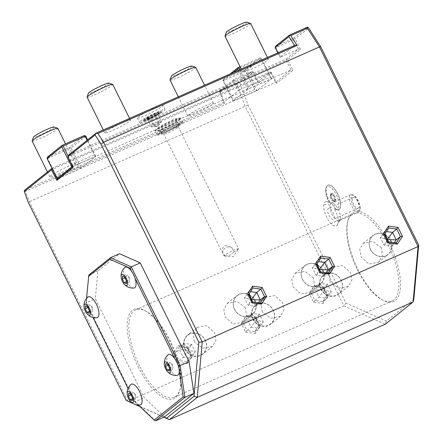 <?xml version="1.0" encoding="UTF-8"?>
<svg xmlns="http://www.w3.org/2000/svg" width="443" height="443" viewBox="0 0 443 443"><rect width="100%" height="100%" fill="white"/><g stroke="black" fill="none" stroke-linecap="round" stroke-linejoin="round"><path stroke-width="0.33" stroke-dasharray="2.21 1.66" d="M307.42 27.161L293.654 38.17L275.668 46.122M293.654 38.17L295.182 38.796L308.655 28.025M413.845 299.136L386.412 321.059L345.972 303.145L248.074 105.057L239.929 82.941L253.402 72.17L258.668 82.824L271.432 72.624L276.698 83.278L292.945 70.299L287.679 59.644L300.443 49.45L295.182 38.796M389.663 244.159A48.952 19.741 -113.8 0 0 348.082 220.154A48.952 19.741 -113.8 0 0 357.944 269.499A48.952 19.741 -113.8 0 0 383.61 300.537A48.952 19.741 -113.8 0 0 400.367 288.952A48.952 19.741 -113.8 0 0 389.663 244.159M325.832 188.718A12.238 4.934 -113.8 0 1 336.774 195.895A12.238 4.934 -113.8 0 1 334.714 208.814A12.238 4.934 -113.8 0 1 334.26 208.559A13.207 5.327 66.2 0 1 338.037 223.039A13.207 5.327 66.2 0 1 337.101 225.271A13.207 5.327 66.2 0 1 328.296 220.105A13.207 5.327 66.2 0 1 323.866 204.55A13.207 5.327 66.2 0 1 326.607 201.526A13.207 5.327 66.2 0 1 329.011 202.412A12.238 4.934 -113.8 0 1 325.832 188.718L326.186 187.45A13.373 5.394 66.2 0 1 327.803 185.235A13.373 5.394 66.2 0 1 338.142 195.291A13.373 5.394 66.2 0 1 338.618 209.7A13.373 5.394 66.2 0 1 335.888 209.406A13.373 5.394 66.2 0 1 335.561 209.229L335.672 209.09A12.542 5.056 66.2 0 0 329.786 202.191L329.011 202.412M386.412 321.059L385.255 324.237L343.807 305.875L345.972 303.145M248.074 105.057L28.219 202.224M220.426 91.795L224.656 103.28L25.489 191.304L29.31 201.676L127.955 401.275L343.807 305.875L245.162 106.276L237.11 84.425L220.426 91.795L219.778 91.147L220.105 90.51L233.887 79.496L251.879 71.55L238.079 82.559L239.929 82.941M237.11 84.425L238.079 82.559L220.105 90.51M253.402 72.17L251.879 71.55M51.953 168.362L269.909 72.004L257.527 81.894L239.541 89.84L234.801 80.255L252.792 72.303L257.527 81.894L258.668 82.824M252.792 72.303L252.831 71.705M25.489 191.304L24.481 190.313L223.671 102.289L219.662 91.994L219.778 91.147M239.541 89.84L223.466 102.327M180.068 119.167A14.326 1.384 -26.3 0 1 166.014 126.997A14.326 1.384 -26.3 0 1 155.227 130.812A14.326 1.384 -26.3 0 1 156.08 129.766A14.326 1.384 -26.3 0 1 170.134 121.936A14.326 1.384 -26.3 0 1 180.916 118.12A14.326 1.384 -26.3 0 1 180.068 119.167M195.956 113.247A14.326 1.384 153.7 0 0 213.443 103.191A14.326 1.384 153.7 0 0 205.242 105.827A14.326 1.384 153.7 0 0 187.754 115.889A14.326 1.384 153.7 0 0 195.956 113.247M58.05 174.199A14.326 1.384 153.7 0 0 75.537 164.143A14.326 1.384 153.7 0 0 67.336 166.778A14.326 1.384 153.7 0 0 49.849 176.835A14.326 1.384 153.7 0 0 58.05 174.199M224.656 103.28L223.671 102.289M132.379 403.08L136.311 404.824M139.623 406.286L164.021 417.096M164.525 416.874L144.241 397.664L95.356 298.754L97.842 271.033L119.505 253.723M52.23 168.921L52.966 169.043L47.7 158.389L47.135 157.924M57.656 178.523L52.966 169.043L228.848 91.308L223.582 80.654L245.572 70.941L250.832 81.59L270.823 72.757L270.861 72.159L269.909 72.004M57.141 178.75L56.865 176.923L78.848 167.21L69.689 148.671L70.116 147.763L69.545 147.297L84.248 135.552M47.7 158.389L69.689 148.671M245.572 70.941L245.998 70.033L246.956 70.188L256.957 90.427L254.731 89.475L250.832 81.59L228.848 91.308L232.747 99.193L232.974 101.032L222.973 80.787L233.311 72.525M72.154 165.566L72.336 164.563L73.178 166.269L72.824 166.551L95.777 156.418L81.08 168.163L78.848 167.21M73.095 167.465L73.178 166.269L291.034 69.983L292.945 70.299M270.823 72.757L275.557 82.348L291.034 69.983L286.294 60.398L90.427 146.965L87.116 140.27M276.698 83.278L275.557 82.348L57.706 178.629M58.066 178.346L80.975 168.218M256.851 90.488L233.024 101.021M238.301 70.321L247.676 89.287L271.659 78.688L256.957 90.427M247.676 89.287L232.974 101.032M85.776 136.178L71.074 147.923L81.08 168.163M95.777 156.418L87.603 139.883M95.732 156.429L94.32 154.845L90.427 146.965L68.443 156.678L67.873 156.213M68.039 155.864L72.336 164.563L94.32 154.845M47.562 157.016L69.545 147.297M71.074 147.923L70.116 147.763M286.294 60.398L286.721 59.489L286.156 59.024L68.3 155.305M239.746 69.684L248.218 86.828L270.202 77.115L261.043 58.576L240.532 67.641M247.781 89.226L248.218 86.828M223.582 80.654L223.012 80.189L222.973 80.787M254.731 89.475L232.747 99.193M271.432 72.624L270.861 72.159M286.721 59.489L287.679 59.644M271.609 78.693L270.202 77.115M271.659 78.688L261.652 58.443L261.088 57.978L261.043 58.576M223.012 80.189L223.444 79.28L245.428 69.562L260.13 57.823L261.088 57.978M260.13 57.823L240.062 66.688M223.444 79.28L230.15 73.926M245.998 70.033L245.428 69.562M246.956 70.188L261.652 58.443M286.156 59.024L298.532 49.134L300.443 49.45M293.792 39.543L275.806 47.495L280.546 57.081L298.532 49.134L293.792 39.543L294.224 38.635M275.806 47.495L275.236 47.03M277.783 52.872L279.932 57.213L280.546 57.081M294.595 45.441L279.932 57.213M133.199 403.595L135.386 404.564M139.922 406.574L163.849 417.173M295.093 45.225L294.617 45.479M138.155 116.974A14.326 1.384 -26.3 0 1 152.204 109.144A14.326 1.384 -26.3 0 1 162.991 105.329A14.326 1.384 -26.3 0 1 162.138 106.375A14.326 1.384 -26.3 0 1 148.089 114.205A14.326 1.384 -26.3 0 1 137.302 118.021A14.326 1.384 -26.3 0 1 138.155 116.974M250.888 69.363A14.326 1.384 153.7 0 0 268.375 59.307A14.326 1.384 153.7 0 0 260.168 61.942A14.326 1.384 153.7 0 0 242.686 71.999A14.326 1.384 153.7 0 0 250.888 69.363M112.982 130.308A14.326 1.384 153.7 0 0 130.463 120.252A14.326 1.384 153.7 0 0 122.262 122.894A14.326 1.384 153.7 0 0 104.775 132.95A14.326 1.384 153.7 0 0 112.982 130.308M140.265 121.238A14.326 1.384 -26.3 0 1 154.314 113.402A14.326 1.384 -26.3 0 1 165.101 109.587A14.326 1.384 -26.3 0 1 164.248 110.634A14.326 1.384 153.7 0 1 150.194 118.469A14.326 1.384 153.7 0 1 139.412 122.285A14.326 1.384 153.7 0 1 140.265 121.238M143.244 120.496A10.15 0.98 153.7 0 1 143.759 119.688A10.15 0.98 -26.3 0 1 154.147 113.94A10.15 0.98 -26.3 0 1 161.352 111.547A10.15 0.98 -26.3 0 1 160.748 112.184A10.15 0.98 153.7 0 1 151.235 117.522A10.15 0.98 153.7 0 1 143.244 120.496L144.274 120.839A9.375 0.908 -26.3 0 1 144.196 120.684A9.375 0.908 -26.3 0 1 144.75 120.097A9.375 0.908 -26.3 0 1 153.538 115.163A9.375 0.908 -26.3 0 1 160.92 112.417A9.375 0.908 -26.3 0 1 160.997 112.572A9.375 0.908 -26.3 0 1 160.444 113.159A9.375 0.908 -26.3 0 1 151.656 118.093A9.375 0.908 -26.3 0 1 144.274 120.839M145.06 119.117A8.594 0.831 153.7 0 0 144.551 119.654A8.594 0.831 153.7 0 0 150.648 117.628A8.594 0.831 153.7 0 0 159.447 112.755A8.594 0.831 -26.3 0 0 159.89 112.073A8.594 0.831 -26.3 0 0 153.117 114.593A8.594 0.831 -26.3 0 0 145.06 119.117M154.441 114.189L158.24 112.899L156.052 114.648L150.066 117.683L146.268 118.973L150.133 117.65L150.864 118.259L147.696 119.333L149.518 117.877L154.507 115.352L157.675 114.277L155.847 115.734L150.864 118.259L154.646 125.917L157.309 126.161L158.289 123.004L153.3 125.535L149.518 117.877L148.455 117.223L154.441 114.189L154.507 115.352L158.289 123.004L161.457 121.93L157.675 114.277L158.24 112.899L155.919 114.72L150.105 117.661M148.455 117.223L146.268 118.973L147.696 119.333L151.478 126.986L156.224 126.62L157.309 126.161L153.3 125.535L151.478 126.986L154.646 125.917L159.635 123.387L158.201 125.674L157.071 126.316L157.691 126M158.201 125.674L161.457 121.93L159.635 123.387L155.847 115.734L155.991 114.671M156.224 126.62L157.071 126.316M158.755 125.231L157.309 126.161M224.994 36.204A14.326 1.384 -26.3 0 0 233.195 33.568A14.326 1.384 153.7 0 0 250.683 23.512M246.751 22.15A11.463 1.107 153.7 0 1 232.863 30.268A11.463 1.107 -26.3 0 1 226.301 32.256M87.088 97.155A14.326 1.384 -26.3 0 0 95.289 94.514A14.326 1.384 153.7 0 0 112.777 84.458M108.845 83.101A11.463 1.107 153.7 0 1 94.952 91.219A11.463 1.107 -26.3 0 1 88.395 93.207M252.449 301.938L260.274 303.045L256.104 306.379L252.77 301.976M248.689 294.324L252.338 301.988L248.163 305.321L251.469 299.629L244.464 297.829L248.711 294.373M258.496 302.741L256.104 306.379L248.163 305.321L244.464 297.829L248.695 291.394L250.528 291.638M249.226 293.62L248.695 291.394L252.87 288.061M320.394 271.902L328.23 273.01L324.055 276.343L320.726 271.947M316.64 264.294L320.289 271.958L316.119 275.286L319.425 269.593L312.415 267.793L316.667 264.344M326.447 272.705L324.055 276.343L316.119 275.286L312.415 267.793L316.651 261.359L318.484 261.603M317.177 263.585L316.651 261.359L320.837 258.031M388.345 241.867L396.18 242.98L392.011 246.308L388.677 241.911M384.596 234.258L388.245 241.922L384.075 245.256L387.381 239.563L380.371 237.764L384.59 234.38M394.403 242.675L392.011 246.308L384.075 245.256L380.371 237.764L384.607 231.329L386.44 231.573M385.133 233.555L384.607 231.329L388.777 227.995M97.842 271.033L88.844 275.003L86.363 302.73L135.248 401.64L155.532 420.85M139.888 405.085A11.341 4.574 66.2 0 1 137.457 404.237A11.341 4.574 66.2 0 1 135.176 402.078A11.341 4.574 66.2 0 1 134.041 400.577L134.439 401.386L135.248 401.64L144.241 397.664M86.512 298.372L86.053 303.477L86.363 302.73L95.356 298.754M178.141 365.342L174.935 358.863M131.759 271.504L134.965 277.988M133.847 288.055A11.341 4.574 66.2 0 1 126.205 280.463A11.341 4.574 66.2 0 1 124.765 267.506M96.712 317.725A11.341 4.574 66.2 0 1 90.865 313.218L92.941 317.421M128.049 388.45L130.84 394.093A11.341 4.574 66.2 0 1 130.807 384.53M134.439 401.386L138.377 405.112M177.023 375.415A11.341 4.574 66.2 0 1 169.381 367.817A11.341 4.574 66.2 0 1 167.941 354.86M86.053 303.477L87.664 306.739A11.341 4.574 66.2 0 1 87.631 297.175M90.865 313.218A11.341 4.574 66.2 0 1 89.071 310.133A11.341 4.574 -113.8 0 1 87.664 306.739L90.865 313.218M134.041 400.577L130.84 394.093A11.341 4.574 -113.8 0 0 132.247 397.487A11.341 4.574 66.2 0 0 134.041 400.577M178.712 367.291L179.254 370.841M169.553 369.097L170.428 368.709L169.785 366.743L168.606 365.015L168.855 362.247L170.926 363.16L172.106 364.888L172.748 366.854L172.504 369.628L170.428 368.709M169.381 371.001L172.504 369.628M168.146 365.22L168.606 365.015M165.737 363.625L168.855 362.247M167.808 364.539L170.832 363.055L172.676 365.054L172.897 367.557M169.63 368.233L172.748 366.854M132.418 398.761L133.293 398.379L132.651 396.413L131.471 394.685L131.721 391.917L133.792 392.83L134.971 394.558L135.613 396.524L135.364 399.293L133.293 398.379M132.247 400.671L135.364 399.293M131.012 394.89L131.471 394.685M128.603 393.29L131.721 391.917M130.674 394.209L133.697 392.725L135.541 394.719L135.763 397.227M132.496 397.903L135.613 396.524M89.248 311.407L90.117 311.019L89.475 309.059L88.295 307.331L88.545 304.557L90.616 305.476L91.795 307.204L92.443 309.164L92.194 311.938L90.117 311.019M89.076 313.317L92.194 311.938M87.836 307.531L88.295 307.331M85.427 305.936L88.545 304.557M87.498 306.855L90.527 305.365L92.365 307.364L92.587 309.873M89.325 310.543L92.443 309.164M126.382 281.737L127.257 281.349L126.609 279.389L125.43 277.661L125.679 274.887L127.75 275.806L128.93 277.534L129.577 279.494L129.328 282.269L127.257 281.349M126.211 283.647L129.328 282.269M124.97 277.866L125.43 277.661M122.561 276.266L125.679 274.887M124.633 277.185L127.662 275.696L129.5 277.695L129.721 280.203M126.46 280.873L129.577 279.494M233.887 79.496L233.417 81.003L238.157 90.593M234.801 80.255L233.849 80.094M219.662 91.994L233.417 81.003M180.207 119.455A14.326 1.384 -26.3 0 1 180.168 119.488A14.326 1.384 -26.3 0 1 166.103 127.313A14.326 1.384 -26.3 0 1 155.371 131.106A14.326 1.384 -26.3 0 1 155.36 131.012A14.326 1.384 -26.3 0 1 156.224 130.059A14.326 1.384 -26.3 0 1 156.268 130.026A14.326 1.384 -26.3 0 1 169.918 122.395A14.326 1.384 -26.3 0 1 180.993 118.342A14.326 1.384 -26.3 0 1 181.06 118.408A14.326 1.384 -26.3 0 1 180.207 119.455M181.564 122.318A14.326 1.384 -26.3 0 1 167.914 129.949A14.326 1.384 -26.3 0 1 156.839 133.996A14.326 1.384 -26.3 0 1 156.772 133.93A14.326 1.384 -26.3 0 1 157.625 132.883A14.326 1.384 -26.3 0 1 157.664 132.85A14.326 1.384 -26.3 0 1 171.729 125.026A14.326 1.384 -26.3 0 1 182.461 121.238A14.326 1.384 -26.3 0 1 182.472 121.332A14.326 1.384 -26.3 0 1 181.608 122.285A14.326 1.384 -26.3 0 1 181.564 122.318M157.337 135.076A14.326 1.384 -26.3 0 0 168.124 131.261A14.326 1.384 -26.3 0 0 182.173 123.425A14.326 1.384 153.7 0 0 183.025 122.379A14.326 1.384 153.7 0 0 172.238 126.194A14.326 1.384 153.7 0 0 158.19 134.03A14.326 1.384 -26.3 0 0 157.337 135.076L156.772 133.93M178.673 124.976A10.15 0.98 -26.3 0 1 169.16 130.314A10.15 0.98 -26.3 0 1 161.169 133.288A10.15 0.98 -26.3 0 1 161.684 132.479A10.15 0.98 153.7 0 1 172.072 126.731A10.15 0.98 153.7 0 1 179.277 124.339A10.15 0.98 153.7 0 1 178.673 124.976M161.169 133.288L163.866 134.185A8.118 0.786 -26.3 0 0 170.262 131.809A8.118 0.786 -26.3 0 0 177.87 127.534A8.118 0.786 153.7 0 0 178.352 127.025A8.118 0.786 153.7 0 0 178.352 126.942A8.118 0.786 153.7 0 0 172.244 129.107A8.118 0.786 153.7 0 0 164.281 133.542A8.118 0.786 -26.3 0 0 163.799 134.135L223.975 255.904A8.118 0.786 -26.3 0 1 224.463 255.306A8.118 0.786 153.7 0 1 232.42 250.871A8.118 0.786 153.7 0 1 238.533 248.706L178.352 126.942M238.533 248.706A8.118 0.786 153.7 0 1 238.495 248.872A8.118 0.786 153.7 0 1 238.052 249.304A8.118 0.786 -26.3 0 1 233.926 251.818L231.905 247.72C225.016 244.004 221.943 245.361 222.696 251.796A7.166 6.518 -128.6 0 1 231.905 247.72M233.926 251.818C231.623 254.719 228.549 256.076 224.717 255.888A8.118 0.786 -26.3 0 1 224.13 255.971A8.118 0.786 -26.3 0 1 223.975 255.904M224.717 255.888L222.696 251.796M170.062 80.089A14.326 1.384 -26.3 0 0 178.269 77.453A14.326 1.384 153.7 0 0 195.751 67.397M191.825 66.035A11.463 1.107 153.7 0 1 177.931 74.153A11.463 1.107 -26.3 0 1 171.369 76.146M32.156 141.04A14.326 1.384 -26.3 0 0 40.363 138.399A14.326 1.384 153.7 0 0 57.845 128.343M53.919 126.986A11.463 1.107 153.7 0 1 40.025 135.104A11.463 1.107 -26.3 0 1 33.463 137.092M177.693 362.236L179.011 360.574L175.306 353.082L179.542 346.647L187.478 347.705L191.182 355.192L186.946 361.632L179.011 360.574L183.18 357.241L188.341 350.064L183.712 343.314L179.476 349.748L175.306 353.082L173.246 353.248L178.33 345.523L179.365 346.692L187.378 347.755L187.854 346.791L192.295 355.784L191.132 355.242L186.891 361.693L187.217 363.504L177.693 362.236L173.246 353.248M187.378 347.755L191.132 355.242M186.946 361.632L191.116 358.298L188.341 350.064L179.476 349.748L183.18 357.241L191.116 358.298L195.352 351.864L191.647 344.372L183.712 343.314L179.542 346.647M191.182 355.192L195.352 351.864L188.341 350.064L191.647 344.372L187.478 347.705M245.643 332.206L246.961 330.539L243.262 323.047L247.493 316.612L255.434 317.67L259.133 325.162L254.902 331.597L246.961 330.539L251.131 327.211L256.298 320.029L251.668 313.284L247.432 319.719L243.262 323.047L241.202 323.213L246.286 315.494L247.321 316.656L255.329 317.725L255.81 316.762L260.251 325.749L259.133 325.162L254.847 331.657L255.168 333.474L245.643 332.206L241.202 323.213M255.329 317.725L259.089 325.212M254.902 331.597L259.072 328.263L256.298 320.029L247.432 319.719L251.131 327.211L259.072 328.263L263.303 321.828L259.604 314.336L251.668 313.284L247.493 316.612M259.133 325.162L263.303 321.828L256.298 320.029L259.604 314.336L255.434 317.67M313.6 302.17L314.918 300.509L311.213 293.017L315.449 286.582L323.384 287.634L327.089 295.127L322.853 301.561L314.918 300.509L319.087 297.175L324.248 289.999L319.619 283.249L315.383 289.683L311.213 293.017L309.153 293.183L314.237 285.458L315.272 286.627L323.285 287.69L323.761 286.726L328.208 295.714L327.039 295.176L322.797 301.622L323.124 303.438L313.6 302.17L309.153 293.183M323.285 287.69L327.039 295.176M322.853 301.561L327.023 298.233L324.248 289.999L315.383 289.683L319.087 297.175L327.023 298.233L331.259 291.799L327.554 284.306L319.619 283.249L315.449 286.582M327.089 295.127L331.259 291.799L324.248 289.999L327.554 284.306L323.384 287.634M357.329 269.632A47.755 19.259 -113.8 0 0 382.37 299.911A47.755 19.259 -113.8 0 0 392.11 300.952A47.755 19.259 -113.8 0 0 388.278 244.907A47.755 19.259 -113.8 0 0 353.497 213.587A47.755 19.259 -113.8 0 0 347.711 221.489A47.755 19.259 -113.8 0 0 357.329 269.632M381.478 247.914L373.034 241.335L363.205 243.29L359.76 249.415L361.095 256.923L368.914 264L378.405 262.317L382.431 255.727L381.478 247.914M313.528 277.944L305.077 271.371L295.248 273.32L291.804 279.444L293.139 286.953L300.958 294.036L310.454 292.352L314.475 285.763L313.528 277.944M245.572 307.979L237.121 301.401L227.298 303.355L223.853 309.48L225.188 316.989L233.007 324.066L242.498 322.382L246.524 315.793L245.572 307.979M139.479 365.918A47.755 19.259 66.2 0 1 135.647 309.873A47.755 19.259 66.2 0 1 145.382 310.908A47.755 19.259 66.2 0 1 170.422 341.193A47.755 19.259 66.2 0 1 180.041 389.336A47.755 19.259 66.2 0 1 174.254 397.238A47.755 19.259 66.2 0 1 139.479 365.918M194.239 341.714L193.292 333.895L197.318 327.305L206.809 325.622L214.628 332.704L215.962 340.213L212.518 346.337L202.689 348.287L194.239 341.714M262.195 311.678L261.243 303.865L265.268 297.275L274.76 295.592L282.579 302.669L283.919 310.178L280.474 316.302L270.645 318.257L262.195 311.678M330.151 281.648L329.199 273.829L333.225 267.24L342.716 265.556L350.535 272.639L351.869 280.148L348.425 286.272L338.596 288.221L330.151 281.648M370.453 249.442A12.177 11.081 51.4 0 0 388.251 254.454A12.177 11.081 51.4 0 0 390.842 240.433A12.177 11.081 51.4 0 0 373.045 235.421A12.177 11.081 51.4 0 0 370.453 249.442M390.565 240.582A11.939 10.865 -128.6 0 1 385.836 255.655A11.939 10.865 -128.6 0 1 370.581 249.415A11.939 10.865 51.4 0 1 375.304 234.347A11.939 10.865 51.4 0 1 390.565 240.582M302.503 279.478A12.177 11.081 51.4 0 0 320.295 284.484A12.177 11.081 51.4 0 0 322.886 270.468A12.177 11.081 51.4 0 0 305.094 265.457A12.177 11.081 51.4 0 0 302.503 279.478M322.609 270.618A11.939 10.865 -128.6 0 1 317.88 285.685A11.939 10.865 -128.6 0 1 302.624 279.45A11.939 10.865 51.4 0 1 307.353 264.382A11.939 10.865 51.4 0 1 322.609 270.618M234.546 309.507A12.177 11.081 51.4 0 0 252.344 314.519A12.177 11.081 51.4 0 0 254.935 300.498A12.177 11.081 51.4 0 0 237.138 295.492A12.177 11.081 51.4 0 0 234.546 309.507M254.659 300.647A11.939 10.865 -128.6 0 1 249.93 315.721A11.939 10.865 -128.6 0 1 234.668 309.485A11.939 10.865 51.4 0 1 239.397 294.412A11.939 10.865 51.4 0 1 254.659 300.647M138.094 366.666A48.952 19.741 -113.8 0 0 179.67 390.671A48.952 19.741 -113.8 0 0 169.813 341.326A48.952 19.741 -113.8 0 0 144.141 310.288A48.952 19.741 -113.8 0 0 127.39 321.873A48.952 19.741 -113.8 0 0 138.094 366.666M184.881 349.189A12.177 11.081 51.4 0 0 202.672 354.201A12.177 11.081 51.4 0 0 205.264 340.18A12.177 11.081 51.4 0 0 187.472 335.174A12.177 11.081 51.4 0 0 184.881 349.189M185.157 349.04A11.939 10.865 51.4 0 0 200.413 355.28A11.939 10.865 51.4 0 0 205.142 340.207A11.939 10.865 -128.6 0 0 189.886 333.972A11.939 10.865 -128.6 0 0 185.157 349.04M252.837 319.159A12.177 11.081 51.4 0 0 270.629 324.171A12.177 11.081 51.4 0 0 273.22 310.15A12.177 11.081 51.4 0 0 255.428 305.138A12.177 11.081 51.4 0 0 252.837 319.159M253.114 319.01A11.939 10.865 51.4 0 0 268.369 325.245A11.939 10.865 51.4 0 0 273.098 310.178A11.939 10.865 -128.6 0 0 257.837 303.937A11.939 10.865 -128.6 0 0 253.114 319.01M320.787 289.124A12.177 11.081 51.4 0 0 338.585 294.135A12.177 11.081 51.4 0 0 341.176 280.114A12.177 11.081 51.4 0 0 323.379 275.109A12.177 11.081 51.4 0 0 320.787 289.124M321.064 288.974A11.939 10.865 51.4 0 0 336.326 295.21A11.939 10.865 51.4 0 0 341.055 280.142A11.939 10.865 -128.6 0 0 325.793 273.907A11.939 10.865 -128.6 0 0 321.064 288.974M329.509 202.135A13.373 5.394 66.2 0 1 326.186 187.45M334.26 208.559L335.561 209.229M358.481 212.07A9.552 3.854 -113.8 0 0 359.638 210.491A9.552 3.854 -113.8 0 0 359.744 210.021A9.552 3.854 -113.8 0 0 357.977 201.41A9.552 3.854 -113.8 0 0 352.706 194.804A9.552 3.854 -113.8 0 0 350.762 194.599A9.552 3.854 -113.8 0 0 349.499 196.648A9.552 3.854 -113.8 0 0 352.257 207.169A9.552 3.854 -113.8 0 0 358.481 212.07L339.105 220.636A9.552 3.854 -113.8 0 1 332.881 215.73A9.552 3.854 -113.8 0 1 330.118 205.209A9.552 3.854 66.2 0 1 331.381 203.16A9.552 3.854 66.2 0 1 333.618 203.525A9.552 3.854 66.2 0 1 340.368 218.582A14.326 11.241 -170 0 1 338.037 223.039M329.786 202.191A13.373 5.394 66.2 0 1 328.003 185.146A13.373 5.394 66.2 0 1 338.341 195.202A13.373 5.394 66.2 0 1 338.817 209.611A13.373 5.394 66.2 0 1 335.672 209.09M332.599 199.943L330.816 195.452L331.63 192.888L334.221 194.815L336.004 199.306L335.196 201.87L332.256 199.815L330.7 195.895L331.408 193.657L333.673 195.341L335.229 199.261L334.52 201.499L332.599 199.943L331.552 200.125L329.996 196.205L330.705 193.968L331.408 193.657L331.63 192.888L331.408 193.657M330.816 195.452L329.996 196.205M335.196 201.87L334.52 201.499L335.196 201.87M336.004 199.306L334.526 199.571L333.817 201.809L331.552 200.125M334.221 194.815L332.97 195.651L334.526 199.571M330.705 193.968L332.97 195.651M333.817 201.809L334.52 201.499M339.105 220.636A9.552 3.854 -113.8 0 0 340.34 218.731A9.552 3.854 -113.8 0 0 340.368 218.582M351.138 197.041A8.356 3.372 -113.8 0 0 354.527 207.745A8.356 3.372 -113.8 0 0 360.009 209.151A8.356 3.372 -113.8 0 0 360.104 208.742A8.356 3.372 -113.8 0 0 358.559 201.205A8.356 3.372 -113.8 0 0 353.946 195.429A8.356 3.372 -113.8 0 0 351.138 197.041M358.824 207.069A5.969 2.409 66.2 0 1 358.033 208.354A5.969 2.409 66.2 0 1 354.145 205.286A5.969 2.409 66.2 0 1 352.418 198.713A5.969 2.409 66.2 0 1 353.209 197.434A5.969 2.409 66.2 0 1 357.097 200.496A5.969 2.409 66.2 0 1 358.824 207.069M327.748 209.617A5.969 2.409 66.2 0 1 328.54 208.332A5.969 2.409 66.2 0 1 332.427 211.4A5.969 2.409 66.2 0 1 334.155 217.973A5.969 2.409 66.2 0 1 333.363 219.257A5.969 2.409 66.2 0 1 329.476 216.19A5.969 2.409 66.2 0 1 327.748 209.617M192.295 355.784L187.217 363.504M178.33 345.523L187.854 346.791M260.251 325.749L255.168 333.474M246.286 315.494L255.81 316.762M328.208 295.714L323.124 303.438M314.237 285.458L323.761 286.726M330.118 205.209A14.326 11.241 10 0 0 323.866 204.55M165.101 109.587L162.991 105.329M137.302 118.021L139.412 122.285M144.196 120.684L144.551 119.654M160.92 112.417L159.89 112.073M161.352 111.547L160.997 112.572M268.375 59.307L267.45 57.44M242.686 71.999L241.219 69.03M130.463 120.252L129.544 118.386M104.775 132.95L103.308 129.982M155.227 130.812L155.371 131.106M182.472 121.332L180.655 124.029C178.003 126.033 173.329 128.586 166.618 131.698C162.714 133.908 159.452 134.672 156.839 133.996M177.1 119.532C175.151 121.46 160.056 128.763 158.389 128.703C160.2 127.949 161.983 132.285 160.51 133L160.737 132.806C162.686 130.884 177.776 123.58 179.448 123.641C177.632 124.389 175.849 120.053 177.322 119.344L177.1 119.532M180.993 118.342C178.379 117.666 175.118 118.436 171.214 120.646C164.503 123.752 159.829 126.31 157.176 128.315L155.36 131.012M182.461 121.238L183.025 122.379M178.352 127.025L179.277 124.339M224.13 255.971L233.406 256.658L238.495 248.872M180.916 118.12L181.06 118.408M213.443 103.191L204.566 85.228M187.754 115.889L178.335 96.823M75.537 164.143L65.503 143.837M49.849 176.835L47.445 171.967M382.37 299.911L383.61 300.537M347.711 221.489L348.082 220.154M135.647 309.873L353.497 213.587M174.254 397.238L392.11 300.952M378.405 262.317L388.251 254.454M363.205 243.29L373.045 235.421M310.454 292.352L320.295 284.484M295.248 273.32L305.094 265.457M242.498 322.382L252.344 314.519M227.298 303.355L237.138 295.492M180.041 389.336L179.67 390.671M145.382 310.908L144.141 310.288M212.518 346.337L202.672 354.201M197.318 327.305L187.472 335.174M280.474 316.302L270.629 324.171M265.268 297.275L255.428 305.138M348.425 286.272L338.585 294.135M333.225 267.24L323.379 275.109M334.714 208.814L335.888 209.406M326.607 201.526L333.618 203.525M332.604 199.826L330.91 195.568M334.963 201.565L332.571 199.787M330.915 195.69L331.652 193.364M337.101 225.271L340.34 218.731M359.638 210.491L360.009 209.151M352.706 194.804L353.946 195.429M350.762 194.599L331.381 203.16M353.209 197.434L328.54 208.332M358.033 208.354L333.363 219.257"/><path stroke-width="0.66" d="M277.783 52.872L275.192 47.628L275.668 46.122L289.451 35.108L307.42 27.161L308.655 28.025L320.793 46.952L418.696 245.04L413.845 299.136L413.109 301.982L197.257 397.382L202.224 341.935L198.846 342.206L100.943 144.119L95.107 135.015L67.829 156.811L73.095 167.465L56.848 180.445L51.582 169.791L24.304 191.586L28.219 202.224L126.122 400.311L133.199 403.595M164.021 417.096L166.557 418.22L193.995 396.302L197.257 397.382L169.403 419.637L385.255 324.237L413.109 301.982L418.081 246.535L319.431 46.936L320.793 46.952M51.953 168.362L24.481 190.313L24.304 191.586M126.122 400.311L132.379 403.08M136.311 404.824L139.623 406.286M193.995 396.302L198.846 342.206M178.54 366.151L178.141 365.342A11.341 4.574 66.2 0 1 178.712 367.291L178.54 366.151L189.111 361.815L193.923 393.39L164.525 416.874L155.532 420.85L184.93 397.36L180.118 365.791L131.233 266.88L140.226 262.904L119.505 253.723L110.506 257.699L88.844 275.003L86.512 298.372M189.111 361.815L140.226 262.904M52.036 168.528L51.582 169.791M72.691 166.657L57.706 178.629L56.848 180.445M72.154 165.566L71.899 166.961L57.092 178.762L58.066 178.346M57.092 178.762L47.091 158.522L61.787 146.777L62.219 145.869L63.177 146.024L68.039 155.864M87.603 139.883L85.776 136.178L84.248 135.552L62.264 145.271L47.562 157.016L47.091 158.522M85.206 135.713L85.161 136.311L63.177 146.024M87.116 140.27L85.161 136.311M71.899 166.961L72.674 166.618M67.829 156.811L68.3 155.305L95.893 133.26L95.107 135.015M61.787 146.777L71.794 167.017M62.264 145.271L62.219 145.869M240.532 67.641L239.059 68.294L239.746 69.684M233.311 72.525L237.669 69.042L238.101 68.133L239.059 68.294M237.669 69.042L238.301 70.321M240.062 66.688L238.146 67.535L238.101 68.133M230.15 73.926L238.146 67.535M275.192 47.628L288.947 36.636L294.595 45.441M289.451 35.108L288.947 36.636M307.42 27.161L307.436 28.236L290.752 35.612L289.462 35.473M307.436 28.236L319.431 46.936L103.579 142.336L97.886 133.459L95.893 133.26L295.093 45.225L297.054 45.435L97.886 133.459M418.696 245.04L418.081 246.535L202.224 341.935L103.579 142.336L100.943 144.119M135.386 404.564L139.922 406.574M163.849 417.173L169.403 419.637L166.557 418.22M290.752 35.612L297.054 45.435M267.45 57.44L250.683 23.512A14.326 1.384 153.7 0 0 250.561 23.418A14.326 1.384 153.7 0 0 242.482 26.148A14.326 1.384 -26.3 0 0 224.994 36.055A14.326 1.384 -26.3 0 0 224.994 36.204L241.219 69.03M224.994 36.055L226.301 32.256A11.463 1.107 -26.3 0 1 240.289 24.332A11.463 1.107 153.7 0 1 246.751 22.15L250.561 23.418M129.544 118.386L112.777 84.458A14.326 1.384 153.7 0 0 112.655 84.369A14.326 1.384 153.7 0 0 104.57 87.099A14.326 1.384 -26.3 0 0 87.088 97.006A14.326 1.384 -26.3 0 0 87.088 97.155L103.308 129.982M87.088 97.006L88.395 93.207A11.463 1.107 -26.3 0 1 102.383 85.283A11.463 1.107 153.7 0 1 108.845 83.101L112.655 84.369M266.564 296.445L262.123 287.452L252.599 286.189L247.515 293.908L251.962 302.901L261.486 304.164L266.564 296.445L264.51 296.611L260.805 289.118L252.881 288.061L248.711 294.373M262.123 287.452L260.805 289.118L256.635 292.452L251.469 299.629L249.226 293.62M261.486 304.164L260.274 303.045M251.962 302.901L252.338 301.988M248.689 294.324L252.455 301.949L260.451 303.001M247.515 293.908L248.634 294.495M252.599 286.189L252.92 288L248.684 294.445M250.528 291.638L256.635 292.452L260.334 299.939L251.469 299.629L252.77 301.976M258.496 302.741L260.334 299.939L264.51 296.611L260.312 302.984M334.52 266.409L330.079 257.422L320.555 256.154L315.471 263.878L319.912 272.866L329.437 274.134L334.52 266.409L332.46 266.575L328.761 259.083L320.837 258.031M330.079 257.422L328.761 259.083L324.586 262.417L319.425 269.593L317.177 263.585M329.437 274.134L328.23 273.01M319.912 272.866L320.289 271.958M316.64 264.294L320.394 271.902L328.401 272.966M315.471 263.878L316.59 264.465M320.555 256.154L320.821 258.031L316.667 264.344M316.634 264.416L320.821 258.031M318.484 261.603L324.586 262.417L328.291 269.909L319.425 269.593L320.726 271.947M326.447 272.705L328.291 269.909L332.46 266.575L328.269 272.949M402.477 236.379L398.03 227.386L388.505 226.118L383.428 233.843L387.869 242.83L397.393 244.099L402.477 236.379L400.417 236.545L396.712 229.053L388.788 227.995L384.624 234.308M398.03 227.386L396.712 229.053L392.542 232.381L387.381 239.563L385.133 233.555M397.393 244.099L396.18 242.98M387.869 242.83L388.245 241.922M384.596 234.258L388.345 241.867L396.358 242.936M383.428 233.843L384.541 234.43M388.505 226.118L388.832 227.935L384.59 234.38M386.44 231.573L392.542 232.381L396.247 239.873L387.381 239.563L388.677 241.911M394.403 242.675L396.247 239.873L400.417 236.545L396.225 242.919M138.377 405.112L154.186 420.08L183.225 396.884L184.93 397.36L193.923 393.39M183.225 396.884L179.254 370.841A11.341 4.574 66.2 0 1 177.023 375.415C173.052 375.614 169.785 374.257 167.227 371.345A5.969 2.409 66.2 0 0 170.61 372.048A5.969 2.409 66.2 0 0 169.492 365.768A5.969 2.409 -113.8 0 0 165.809 361.787A5.969 2.409 -113.8 0 0 164.353 364.844C163.927 360.99 165.117 357.662 167.941 354.86A11.341 4.574 66.2 0 1 174.935 358.863L134.965 277.988A11.341 4.574 66.2 0 0 133.559 274.594A11.341 4.574 -113.8 0 0 131.759 271.504L130.148 268.248L131.233 266.88L110.506 257.699L109.93 259.288L88.478 276.432M130.148 268.248L109.93 259.288M134.965 277.988A11.341 4.574 66.2 0 1 133.847 288.055C129.877 288.255 126.615 286.903 124.057 283.991A5.969 2.409 66.2 0 1 122.451 281.504A5.969 2.409 -113.8 0 1 121.177 277.484A5.969 2.409 -113.8 0 1 122.633 274.433A5.969 2.409 -113.8 0 1 126.321 278.409A5.969 2.409 66.2 0 1 127.434 284.688A5.969 2.409 66.2 0 1 124.057 283.991M92.941 317.421L128.049 388.45M127.219 394.514C126.792 390.66 127.983 387.332 130.807 384.53A11.341 4.574 66.2 0 1 139.595 391.618A11.341 4.574 66.2 0 1 139.888 405.085C135.918 405.284 132.651 403.927 130.092 401.015A5.969 2.409 66.2 0 1 128.492 398.528A5.969 2.409 -113.8 0 1 127.219 394.514A5.969 2.409 -113.8 0 1 128.675 391.457A5.969 2.409 -113.8 0 1 132.357 395.438A5.969 2.409 66.2 0 1 133.476 401.718A5.969 2.409 66.2 0 1 130.092 401.015M121.177 277.484C120.751 273.636 121.947 270.308 124.765 267.506A11.341 4.574 66.2 0 1 131.759 271.504M84.043 307.154C83.616 303.305 84.812 299.977 87.631 297.175A11.341 4.574 66.2 0 1 96.419 304.258A11.341 4.574 66.2 0 1 96.712 317.725C92.742 317.924 89.48 316.568 86.917 313.661A5.969 2.409 66.2 0 1 85.316 311.169A5.969 2.409 -113.8 0 1 84.043 307.154A5.969 2.409 -113.8 0 1 85.499 304.103A5.969 2.409 -113.8 0 1 89.187 308.079A5.969 2.409 66.2 0 1 90.3 314.358A5.969 2.409 66.2 0 1 86.917 313.661M155.532 420.85L154.186 420.08M178.712 367.291A11.341 4.574 66.2 0 1 179.254 370.841M167.227 371.345A5.969 2.409 66.2 0 1 165.627 368.858A5.969 2.409 -113.8 0 1 164.353 364.844M174.935 358.863A11.341 4.574 -113.8 0 1 176.729 361.948A11.341 4.574 66.2 0 1 178.141 365.342M169.381 371.001L167.31 370.088L165.488 366.394L165.737 363.625L167.808 364.539L169.63 368.233L169.381 371.001M167.31 370.088L169.553 369.097M165.488 366.394L168.146 365.22M132.247 400.671L130.176 399.752L128.354 396.064L128.603 393.29L130.674 394.209L132.496 397.903L132.247 400.671M130.176 399.752L132.418 398.761M128.354 396.064L131.012 394.89M89.076 313.317L87 312.398L85.178 308.71L85.427 305.936L87.498 306.855L89.325 310.543L89.076 313.317M87 312.398L89.248 311.407M85.178 308.71L87.836 307.531M126.211 283.647L124.134 282.728L122.312 279.04L122.561 276.266L124.633 277.185L126.46 280.873L126.211 283.647M124.134 282.728L126.382 281.737M122.312 279.04L124.97 277.866M204.566 85.228L195.751 67.397A14.326 1.384 153.7 0 0 195.634 67.303A14.326 1.384 153.7 0 0 187.55 70.033A14.326 1.384 -26.3 0 0 170.068 79.939A14.326 1.384 -26.3 0 0 170.062 80.089L178.335 96.823M170.068 79.939L171.369 76.146A11.463 1.107 -26.3 0 1 185.357 68.222A11.463 1.107 153.7 0 1 191.825 66.035L195.634 67.303M65.503 143.837L57.845 128.343A14.326 1.384 153.7 0 0 57.728 128.254A14.326 1.384 153.7 0 0 49.644 130.984A14.326 1.384 -26.3 0 0 32.162 140.891A14.326 1.384 -26.3 0 0 32.156 141.04L47.445 171.967M32.162 140.891L33.463 137.092A11.463 1.107 -26.3 0 1 47.451 129.168A11.463 1.107 153.7 0 1 53.919 126.986L57.728 128.254"/></g></svg>
